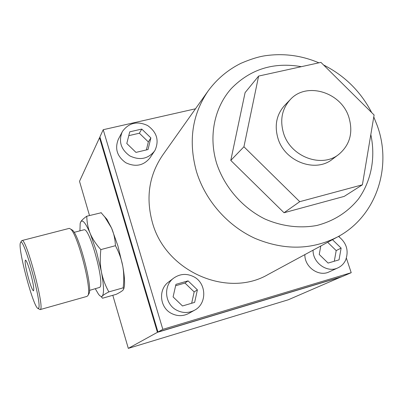<?xml version="1.0" encoding="UTF-8"?>
<svg xmlns="http://www.w3.org/2000/svg" width="403" height="403" viewBox="0 0 403 403"><rect width="100%" height="100%" fill="white"/><g stroke="black" fill="none" stroke-linecap="round" stroke-linejoin="round"><path stroke-width="0.6" d="M341.427 276.78L288.261 299.792L128.31 348.373L112.805 295.298M89.501 215.519L79.512 181.315L99.526 137.74L157.427 332.324L128.31 348.373M341.462 276.891L157.427 332.324M100.085 137.614L99.526 137.74M79.935 230.848L80.172 223.524L80.726 221.882C82.539 219.187 85.718 223.081 90.252 233.574L96.519 251.679L101.41 271.869C103.888 285.495 104.17 293.565 102.266 296.069L101.611 297.313L102.538 298.215L116.281 294.311C119.575 292.633 121.802 291.263 122.97 290.205L123.852 288.664L124.331 286.578C124.92 282.085 124.391 275.229 122.749 266L117.933 245.951L111.535 228.022L106.931 219.282L104.135 216.174M80.323 222.904L80.726 221.882C81.577 220.36 83.597 218.471 86.776 216.215L101.183 212.759M86.776 216.215C86.927 222.622 88.086 228.41 90.252 233.574C92.539 238.979 96.07 244.319 100.841 249.603L115.424 245.704C115.142 239.231 113.848 233.337 111.535 228.022L104.8 217L101.027 212.588M100.841 249.603C99.954 257.925 100.146 265.345 101.41 271.869C102.755 278.705 105.233 285.379 108.845 291.888L123.162 287.843C124.089 280.065 123.953 272.786 122.749 266C121.479 259.205 119.041 252.439 115.424 245.704M123.852 288.664L123.162 287.843M95.315 288.775L98.453 294.135C100.075 296.306 101.349 296.951 102.266 296.069C103.183 295.112 105.379 293.716 108.845 291.888M89.511 290.397L99.737 287.374C104.997 283.919 89.809 227.957 84.126 229.76L83.683 229.876M88.786 293.978L88.902 293.777C93.068 288.513 79.245 235.13 72.419 230.133L71.255 229.448M40.29 309.549L86.962 296.396L87.869 295.621C92.196 290.19 77.714 234.254 70.631 229.075L69.336 228.355L68.842 228.486M21.566 240.883L22.14 240.5C26.432 238.974 44.39 306.149 40.517 309.313L40.088 309.61L38.114 308.547M20.357 243.004L20.558 242.571C23.414 235.674 42.406 304.668 38.597 308.265L37.625 308.27C32.653 304.854 17.833 248.782 20.357 243.004M30.502 272.896C28.225 265.008 26.543 260.731 25.465 260.061C24.593 261.346 25.57 267.305 28.391 277.949C30.668 285.878 32.361 290.18 33.464 290.86C34.32 289.591 33.333 283.601 30.502 272.896M346.394 258.162L351.215 272.695L342.414 276.483L157.956 332.032L99.889 136.955L103.218 129.706L195.495 108.795M339.064 236.098L339.381 237.055M351.215 272.695L162.827 329.347L157.956 332.032M162.827 329.347L103.218 129.706M122.195 131.932L118.341 139.287C114.613 148.631 117.092 156.445 125.771 162.726C135.453 167.285 143.488 165.709 149.876 157.996L154.48 151.125C147.956 158.999 139.735 160.596 129.826 155.916C120.935 149.468 118.391 141.478 122.195 131.932L122.567 131.262C128.975 122.724 137.322 120.814 147.609 125.535C156.792 132.124 159.296 140.304 155.125 150.077L154.48 151.125M304.854 254.62C304.507 267.083 318.803 277.168 329.211 271.854L337.961 267.839C327.352 273.264 312.723 262.932 313.055 250.187M208.104 90.982L162.605 155.231C149.009 175.29 145.619 197.767 152.44 222.663C165.668 271.647 227.63 298.432 268.242 274.423L337.492 236.969C311.761 250.041 284.317 250.525 255.154 238.42C227.846 226.012 205.696 200.981 196.719 172.363L196.417 171.376C188.216 141.332 192.115 114.538 208.104 90.982C216.874 79.069 227.801 69.85 240.883 63.336C251.114 58.954 259.633 56.37 266.443 55.574C284.412 53.191 301.897 55.604 318.899 62.818M173.713 278.105L168.519 282.065C158.142 289.359 159.628 307.393 171.235 313.322C177.169 316.38 183.027 316.41 188.821 313.408L194.533 310.219C188.609 313.287 182.609 313.257 176.534 310.119C164.641 304.033 163.099 285.556 173.713 278.105C180.131 273.667 186.871 273.244 193.939 276.841C206.679 283.354 207.157 303.802 194.533 310.219M148.017 149.543L150.873 137.897L141.775 129.071L129.741 131.831L126.794 143.508L135.972 152.394L148.017 149.543M128.779 135.655L139.362 133.217L148.339 141.921L146.375 149.931M148.339 141.921L150.873 137.897M139.362 133.217L141.775 129.071M338.49 236.42C346.615 242.838 348.988 250.752 345.613 260.162C343.94 263.663 341.386 266.222 337.961 267.839M320.788 246.001L319.236 254.459L328.097 263.068L339.044 259.844L341.124 248.102L332.47 239.684M327.654 242.289L336.198 250.595L334.299 261.24M336.198 250.595L341.124 248.102M299.741 201.671L243.931 146.773L258.62 76.076L245.089 92.625L230.783 160.409L284.034 212.744L344.202 196.397L362.398 184.806L299.741 201.671L284.034 212.744M243.931 146.773L230.783 160.409M362.398 184.806L374.1 114.991L320.934 62.369L258.62 76.076M290.301 99.561L284.704 105.349C276.498 114.487 274.262 125.519 277.994 138.456C284.76 161.638 315.559 173.134 332.43 159.2L338.852 154.339C321.745 168.469 290.447 156.742 283.541 133.176C279.727 120.029 281.984 108.825 290.301 99.561C306.577 81.401 341.361 92.272 348.887 117.313C353.32 132.491 349.975 144.833 338.852 154.339M194.639 302.386L197.389 289.858L188.075 280.866L175.94 284.347L173.094 296.915L182.488 305.968L194.639 302.386M175.622 285.732L184.972 283.047L194.16 291.913L191.662 303.268M194.16 291.913L197.389 289.858M184.972 283.047L188.075 280.866M370.815 134.582C375.732 157.356 371.39 180.861 358.469 198.966C347.754 212.169 333.906 221 316.919 225.463C299.837 228.612 281.647 226.37 264.65 218.884C242.405 207.721 224.743 187.42 216.794 163.875C208.291 136.768 214.225 107.616 231.307 88.549C250.313 69.14 273.662 61.85 301.358 66.671M106.931 219.282L104.805 217.01M124.331 286.578L123.852 288.659M74.117 232.355L84.126 229.76M72.419 230.133L70.631 229.075M88.902 293.777L87.869 295.621M22.14 240.5L69.336 228.355M20.558 242.571L21.666 240.717M337.492 236.969C376.629 216.33 392.401 166.54 377.163 125.404L373.772 116.941M371.702 112.618C360.725 91.536 344.681 75.653 323.559 64.969"/></g></svg>
